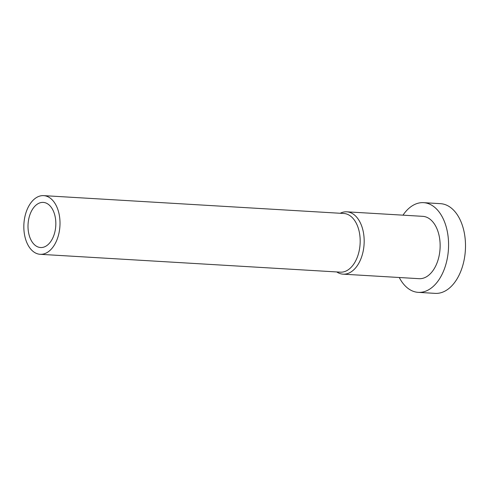 <?xml version="1.0" encoding="UTF-8"?>
<svg xmlns="http://www.w3.org/2000/svg" width="489" height="489" viewBox="0 0 489 489"><rect width="100%" height="100%" fill="white"/><g stroke="black" fill="none" stroke-linecap="round" stroke-linejoin="round"><path stroke-width="0.73" d="M33.79 207.458A22.604 13.875 93.4 0 1 43.258 202.403A22.604 13.875 93.4 0 1 55.355 217.788A22.604 13.875 93.4 0 1 50.043 242.477A22.604 13.875 93.4 0 1 40.575 247.532A22.604 13.875 93.4 0 1 28.484 232.147A22.604 13.875 93.4 0 1 33.79 207.458M52.482 247.727A29.389 18.038 93.4 0 1 40.171 254.304A29.389 18.038 93.4 0 1 24.45 234.298A29.389 18.038 93.4 0 1 31.357 202.208A29.389 18.038 93.4 0 1 43.662 195.631A29.389 18.038 93.4 0 1 59.389 215.637A29.389 18.038 93.4 0 1 52.482 247.727M43.662 195.631L343.834 213.485A29.389 18.038 93.4 0 1 359.562 233.491A29.389 18.038 93.4 0 1 352.655 265.582A29.389 18.038 93.4 0 1 340.344 272.159L40.171 254.304M340.234 213.271A31.223 19.169 93.4 0 1 346.811 211.823A31.223 19.169 93.4 0 1 363.516 233.076A31.223 19.169 93.4 0 1 356.181 267.177A31.223 19.169 93.4 0 1 343.101 274.164A31.223 19.169 93.4 0 1 336.744 271.945M346.811 211.823L422.771 216.34A31.223 19.169 93.4 0 1 439.483 237.593A31.223 19.169 93.4 0 1 432.142 271.695A31.223 19.169 93.4 0 1 419.067 278.681L343.101 274.164M402.979 215.166A44.933 27.58 93.4 0 1 404.77 212.715A44.933 27.58 93.4 0 1 423.584 202.66A44.933 27.58 93.4 0 1 447.624 233.241A44.933 27.58 93.4 0 1 437.068 282.306A44.933 27.58 93.4 0 1 418.254 292.361A44.933 27.58 93.4 0 1 399.269 277.501M423.584 202.66L440.51 203.668A44.933 27.58 93.4 0 1 464.55 234.249A44.933 27.58 93.4 0 1 453.994 283.314A44.933 27.58 93.4 0 1 435.173 293.369L418.254 292.361"/></g></svg>
